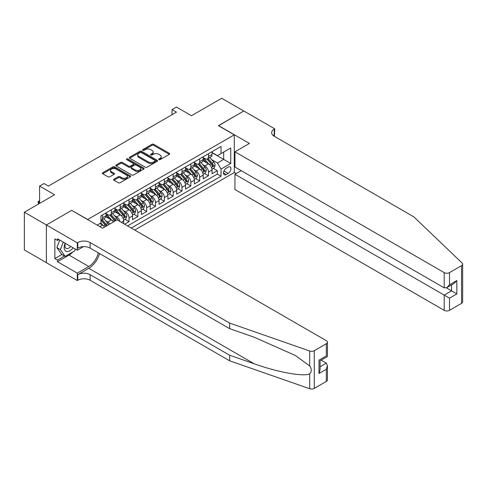 <?xml version="1.0" encoding="UTF-8"?>
<svg xmlns="http://www.w3.org/2000/svg" width="487" height="487" viewBox="0 0 487 487"><rect width="100%" height="100%" fill="white"/><g stroke="black" fill="none" stroke-linecap="round" stroke-linejoin="round"><path stroke-width="0.73" d="M158.896 159.633A0.858 0.493 0 0 0 160.107 159.633L169.318 154.318A1.224 0.706 0 0 0 169.677 153.819A1.224 0.706 0 0 0 169.318 153.32L153.715 144.31A1.224 0.706 0 0 0 151.981 144.31L142.776 149.625A0.858 0.493 0 0 0 142.521 149.978A0.858 0.493 0 0 0 142.776 150.331A0.858 0.493 0 0 0 143.988 150.331L145.181 149.643A3.92 2.265 0 0 1 150.726 149.643L152.029 150.392A3.92 2.265 0 0 1 153.174 151.993A3.92 2.265 0 0 1 152.029 153.594L150.836 154.282A0.858 0.493 0 0 0 150.586 154.629A0.858 0.493 0 0 0 150.836 154.982A0.858 0.493 0 0 0 152.047 154.982L153.241 154.294A3.92 2.265 0 0 1 158.786 154.294L160.089 155.043A3.92 2.265 0 0 1 161.234 156.644A3.92 2.265 0 0 1 160.089 158.245L158.896 158.932A0.858 0.493 0 0 0 158.646 159.286A0.858 0.493 0 0 0 158.896 159.633L158.896 158.932M113.934 179.24A1.224 0.706 0 0 0 113.574 179.74A1.224 0.706 0 0 0 113.934 180.239L118.311 182.765A1.224 0.706 0 0 0 120.045 182.765L130.273 176.86A1.224 0.706 0 0 0 130.632 176.361A1.224 0.706 0 0 0 130.273 175.862L114.67 166.852A1.224 0.706 0 0 0 112.941 166.852L102.714 172.757A1.224 0.706 0 0 0 102.355 173.256A1.224 0.706 0 0 0 102.714 173.762L107.998 176.811A1.224 0.706 0 0 0 109.733 176.811L114.11 174.285A1.224 0.706 0 0 0 114.469 173.786A1.224 0.706 0 0 0 114.11 173.281L111.486 171.771A3.281 1.893 0 0 1 110.525 170.432A3.281 1.893 0 0 1 112.552 168.685A3.281 1.893 0 0 1 116.125 169.092L126.395 175.022A3.281 1.893 0 0 1 127.357 176.361A3.281 1.893 0 0 1 125.329 178.108A3.281 1.893 0 0 1 121.756 177.7L120.045 176.708A1.224 0.706 0 0 0 118.311 176.708L113.934 179.24L113.934 180.239M71.808 210.445L87.703 219.467L234.277 134.844L218.383 125.67L243.768 111.012L221.695 98.271L191.452 115.729L176.44 107.061L172.027 109.612L176.44 112.162L48.414 186.077L43.994 183.532L39.581 186.077L39.581 203.408M71.808 210.293L46.423 224.951L24.35 212.204L54.593 194.745L39.581 186.077M145.266 167.205A1.224 0.706 0 0 0 147.001 167.205L157.228 161.3A1.224 0.706 0 0 0 157.587 160.801A1.224 0.706 0 0 0 157.228 160.296L141.626 151.293A1.224 0.706 0 0 0 139.891 151.293L129.664 157.198A1.224 0.706 0 0 0 129.305 157.697A1.224 0.706 0 0 0 129.664 158.196L145.266 167.205M127.022 159.821A0.858 0.493 0 0 1 127.892 159.943L127.892 158.92L143.75 168.082A1.224 0.706 0 0 1 144.109 168.581A1.224 0.706 0 0 1 143.75 169.08L133.523 174.985A1.224 0.706 0 0 1 131.788 174.985L116.186 165.976L116.186 164.977A1.224 0.706 0 0 0 115.833 165.477A1.224 0.706 0 0 0 116.186 165.976M116.186 164.977L120.563 162.451A1.224 0.706 0 0 1 122.298 162.451L128.629 166.104A1.224 0.706 0 0 0 130.358 166.104L133.261 164.429A1.224 0.706 0 0 0 133.621 163.924A1.224 0.706 0 0 0 133.261 163.425L126.675 159.62A0.858 0.493 0 0 1 126.425 159.273A0.858 0.493 0 0 1 126.955 158.817A0.858 0.493 0 0 1 127.892 158.92M46.381 262.645L24.35 249.928L24.35 212.204M124.611 224.209L129.025 221.658L125.007 219.339M123.278 210.542L125.494 211.821A4.998 2.885 60 0 1 129.025 217.939L132.555 215.899L132.555 219.625L137.858 216.563L133.84 214.243M132.105 205.447L134.327 206.725A4.998 2.885 60 0 1 137.858 212.843L141.388 210.804L141.388 214.523L146.684 211.468L142.667 209.148M140.938 200.346L143.154 201.624A4.998 2.885 60 0 1 146.684 207.742L150.215 205.703L150.215 209.428L155.517 206.366L151.5 204.047M149.765 195.25L151.981 196.529A4.998 2.885 60 0 1 155.517 202.647L159.048 200.607L159.048 204.327L164.344 201.271L160.326 198.952M158.598 190.149L160.813 191.434A4.998 2.885 60 0 1 164.344 197.545L167.875 195.512L167.875 199.232L173.177 196.17L169.159 193.85M167.425 185.054L169.64 186.332A4.998 2.885 60 0 1 173.177 192.45L176.708 190.411L176.708 194.13L182.004 191.074L177.986 188.755M176.257 179.953L178.473 181.237A4.998 2.885 60 0 1 182.004 187.355L185.535 185.316L185.535 189.035L190.837 185.979L186.819 183.66M185.084 174.857L187.3 176.136A4.998 2.885 60 0 1 190.837 182.254L194.368 180.214L194.368 183.94L199.664 180.878L195.646 178.559M193.917 169.762L196.133 171.04A4.998 2.885 60 0 1 199.664 177.158L203.195 175.119L203.195 178.839L208.491 175.783L208.491 172.057A4.998 2.885 -120 0 0 204.96 165.939L202.744 164.661M204.473 173.463L208.491 175.783M104.608 227.045A4.998 2.885 -120 0 0 102.538 225.079L99.89 223.545M113.434 221.944A4.998 2.885 -120 0 0 111.365 219.978L105.904 216.825M109.904 223.983A4.998 2.885 60 0 0 107.834 222.017L105.618 220.739M123.728 223.697L123.728 221.001A4.998 2.885 -120 0 0 120.198 214.883L114.737 211.729M119.991 221.542A4.998 2.885 60 0 0 116.667 216.922L114.445 215.638M132.555 215.899A4.998 2.885 -120 0 0 129.025 209.781L123.564 206.628M141.388 210.804A4.998 2.885 -120 0 0 137.858 204.686L132.397 201.533M150.215 205.703A4.998 2.885 -120 0 0 146.684 199.585L141.224 196.438M159.048 200.607A4.998 2.885 -120 0 0 155.517 194.49L150.057 191.336M167.875 195.512A4.998 2.885 -120 0 0 164.344 189.394L158.884 186.241M176.708 190.411A4.998 2.885 -120 0 0 173.177 184.293L167.717 181.14M185.535 185.316A4.998 2.885 -120 0 0 182.004 179.198L176.544 176.044M194.368 180.214A4.998 2.885 -120 0 0 190.837 174.096L185.37 170.943M203.195 175.119A4.998 2.885 -120 0 0 199.664 169.001L194.203 165.848M228.184 167.114L226.242 168.234A3.872 2.234 120 0 0 223.71 171.649A3.872 2.234 120 0 0 224.306 174.748A3.872 2.234 120 0 0 226.242 174.559L228.184 173.439A3.872 2.234 120 0 0 230.71 170.024A3.872 2.234 120 0 0 230.12 166.925A3.872 2.234 120 0 0 228.184 167.114M134.722 230.047L234.277 172.568L234.277 134.844M131.277 228.056L221.031 176.239L221.031 169.105L217.5 162.987L211.577 159.566M97.193 225.104L100.949 222.936L100.949 215.796L221.031 146.465L221.031 153.606L230.747 147.999L230.747 163.498L221.031 169.105M106.069 213.659L107.834 214.676A4.998 2.885 60 0 0 110.33 214.925L113.867 212.886A4.998 2.885 -120 0 0 114.902 210.597L114.902 207.742M114.902 208.558L116.667 209.58A4.998 2.885 60 0 0 119.163 209.824L122.694 207.785A4.998 2.885 -120 0 0 123.728 205.502L123.728 202.647M123.728 203.463L125.494 204.479A4.998 2.885 60 0 0 127.99 204.729L131.527 202.689A4.998 2.885 -120 0 0 132.555 200.4L132.555 197.545M132.555 198.361L134.327 199.384A4.998 2.885 60 0 0 136.823 199.633L140.353 197.594A4.998 2.885 -120 0 0 141.388 195.305L141.388 192.45M141.388 193.266L143.154 194.289A4.998 2.885 60 0 0 145.65 194.532L149.18 192.493A4.998 2.885 -120 0 0 150.215 190.21L150.215 187.355M150.215 188.171L151.981 189.187A4.998 2.885 60 0 0 154.482 189.437L158.013 187.398A4.998 2.885 -120 0 0 159.048 185.109L159.048 182.254M159.048 183.069L160.813 184.092A4.998 2.885 60 0 0 163.309 184.336L166.84 182.296A4.998 2.885 -120 0 0 167.875 180.013L167.875 177.158M167.875 177.974L169.64 178.991A4.998 2.885 60 0 0 172.142 179.24L175.673 177.201A4.998 2.885 -120 0 0 176.708 174.912L176.708 172.057M176.708 172.873L178.473 173.896A4.998 2.885 60 0 0 180.969 174.139L184.5 172.106A4.998 2.885 -120 0 0 185.535 169.817L185.535 166.962M185.535 167.778L187.3 168.794A4.998 2.885 60 0 0 189.802 169.044L193.333 167.004A4.998 2.885 -120 0 0 194.368 164.716L194.368 161.867M194.368 162.682L196.133 163.699A4.998 2.885 60 0 0 198.629 163.949L202.16 161.909A4.998 2.885 -120 0 0 203.195 159.62L203.195 156.765M127.57 225.919L217.324 174.096L217.324 170.681L212.028 173.743L212.028 170.018A4.998 2.885 -120 0 0 208.491 163.906L203.03 160.753M203.195 157.581L204.96 158.604A4.998 2.885 -120 0 0 207.462 158.847A4.998 2.885 -120 0 0 208.491 156.564L208.491 153.709M207.462 158.847L210.993 156.808A4.998 2.885 -120 0 0 212.028 154.525L212.028 151.67M102.538 214.883L102.538 217.738A4.998 2.885 60 0 1 101.503 220.021A4.998 2.885 60 0 1 100.949 220.221M101.503 220.021L105.034 217.981A4.998 2.885 -120 0 0 106.069 215.698L106.069 212.843M111.365 209.781L111.365 212.636A4.998 2.885 60 0 1 110.33 214.925M120.198 204.686L120.198 207.541A4.998 2.885 60 0 1 119.163 209.824M129.025 199.585L129.025 202.44A4.998 2.885 60 0 1 127.99 204.729M137.858 194.49L137.858 197.345A4.998 2.885 60 0 1 136.823 199.633M146.684 189.394L146.684 192.249A4.998 2.885 60 0 1 145.65 194.532M155.517 184.293L155.517 187.148A4.998 2.885 60 0 1 154.482 189.437M164.344 179.198L164.344 182.053A4.998 2.885 60 0 1 163.309 184.336M173.177 174.096L173.177 176.951A4.998 2.885 60 0 1 172.142 179.24M182.004 169.001L182.004 171.856A4.998 2.885 60 0 1 180.969 174.139M190.837 163.9L190.837 166.755A4.998 2.885 60 0 1 189.802 169.044M199.664 158.805L199.664 161.66A4.998 2.885 60 0 1 198.629 163.949M199.664 177.158L199.664 180.878M190.837 182.254L190.837 185.979M182.004 187.355L182.004 191.074M173.177 192.45L173.177 196.17M164.344 197.545L164.344 201.271M155.517 202.647L155.517 206.366M146.684 207.742L146.684 211.468M137.858 212.843L137.858 216.563M129.025 217.939L129.025 221.658M217.5 162.987L223.679 159.419L223.679 152.078L230.747 147.999M212.028 152.687L230.747 163.498M212.028 152.486L217.5 155.645L221.031 153.606M172.027 109.612L172.027 114.707M213.306 168.362L217.324 170.681M217.324 174.096L221.031 176.239M159.237 159.754L160.089 159.267A3.92 2.265 0 0 0 161.234 157.666L161.234 156.644M153.174 151.993L153.174 153.009A3.92 2.265 0 0 1 152.029 154.61L151.177 155.103M169.299 154.33L153.715 145.333A1.224 0.706 0 0 0 151.981 145.333L143.117 150.446M157.21 161.307L141.626 152.309A1.224 0.706 0 0 0 139.891 152.309L129.682 158.208M155.061 161.148A0.858 0.493 0 0 0 155.31 160.801A0.858 0.493 0 0 0 155.061 160.448L141.364 152.541A0.858 0.493 0 0 0 140.153 152.541L138.898 153.265A3.92 2.265 0 0 0 137.748 154.872A3.92 2.265 0 0 0 138.898 156.473L148.255 161.873A3.92 2.265 0 0 0 153.801 161.873L155.061 161.148L155.061 162.171A0.858 0.493 0 0 0 155.31 161.818L155.31 160.801M137.748 154.872L137.748 155.889A3.92 2.265 0 0 0 138.898 157.49L138.898 156.473M155.061 162.171L153.801 162.895A3.92 2.265 0 0 1 148.255 162.895L138.898 157.49M116.204 165.988L120.563 163.468L120.563 162.451M133.621 163.924L133.621 164.947A1.224 0.706 0 0 1 133.261 165.446L130.358 167.12A1.224 0.706 0 0 1 128.629 167.12L122.298 163.468A1.224 0.706 0 0 0 120.563 163.468M127.892 159.943L143.732 169.086M135.191 169.896A3.281 1.893 0 0 0 138.765 170.304A3.281 1.893 0 0 0 140.786 168.557A3.281 1.893 0 0 0 139.83 167.218L136.208 165.13A1.224 0.706 0 0 0 134.479 165.13L131.575 166.804A1.224 0.706 0 0 0 131.216 167.303A1.224 0.706 0 0 0 131.575 167.802L135.191 169.896L135.191 170.913A3.281 1.893 0 0 0 138.765 171.321A3.281 1.893 0 0 0 140.786 169.573L140.786 168.557M131.216 167.303L131.216 168.325A1.224 0.706 0 0 0 131.575 168.825L131.575 167.802M135.191 170.913L131.575 168.825M127.357 176.361L127.357 177.378A3.281 1.893 0 0 1 125.329 179.131A3.281 1.893 0 0 1 121.756 178.717L120.045 177.731A1.224 0.706 0 0 0 118.311 177.731L113.952 180.251M110.525 170.432L110.525 171.448A3.281 1.893 0 0 0 111.486 172.788L111.486 171.771M114.092 174.291L111.486 172.788M130.254 176.872L114.67 167.875A1.224 0.706 0 0 0 112.941 167.875L102.727 173.768L102.714 172.757M211.948 169.147L214.231 167.826L215.114 165.282A3.312 1.911 -120 0 0 213.83 162.171L209.794 157.502M208.984 164.229L204.199 158.689A9.551 5.515 -120 0 0 203.195 157.636M206.36 162.67L203.682 159.572A7.932 4.578 -120 0 0 203.195 159.042M207.012 159.03L211.09 163.754A3.312 1.911 60 0 1 212.271 166.03C212.764 166.7 213.117 166.493 213.33 165.422A3.312 1.911 -120 0 0 212.149 163.139L208.113 158.47M207.249 158.951L211.632 164.028A1.686 0.974 60 0 1 212.058 164.685L213.33 165.422M212.271 166.03L212.509 166.426M65.136 243.196A8.115 4.687 120 0 0 67.042 251.511A8.115 4.687 120 0 0 73.099 247.792M65.41 243.354A5.558 3.208 120 0 0 66.086 248.327A5.558 3.208 120 0 0 66.902 248.577A5.558 3.208 120 0 0 70.737 246.428M75.375 249.107L74.675 250.896L65.142 256.399L61.612 254.36L56.845 247.579L59.755 240.085M65.142 256.399L60.376 249.618L63.286 242.124M56.845 247.579L60.376 249.618M241.205 170.657L234.941 174.279L234.941 189.522L444.205 310.335L444.205 295.092L451.528 290.861L451.528 284.889M234.941 174.279L449.501 298.154L449.501 310.335L461.554 303.377L461.554 265.652A3.744 2.161 0 0 0 462.65 264.124A3.744 2.161 0 0 0 462.108 263.004L413.737 216.794L274.23 136.244A8.742 5.047 180 0 1 271.673 132.677A8.742 5.047 180 0 1 274.23 129.11L274.717 128.83L243.81 110.987L218.517 125.743M218.517 125.591L249.417 143.434L234.941 151.798L444.205 272.61A3.744 2.161 0 0 0 449.501 272.61L461.554 265.652M274.717 128.83L274.449 136.372M234.277 172.416L236.219 173.536M234.941 151.798L234.941 167.041L444.205 287.854L444.205 272.61M462.65 264.124L462.65 301.849A3.744 2.161 180 0 1 461.554 303.377M449.501 310.335A3.744 2.161 180 0 1 444.205 310.335M273.128 135.471A8.742 5.047 180 0 1 274.23 134.692L274.23 129.11M446.323 287.854L456.83 293.923L449.501 298.154M449.501 272.61L449.501 284.798L446.853 287.592L444.205 287.854M449.501 284.798L456.83 280.567L454.182 283.361L446.853 287.592M326.327 381.449L326.327 369.268L327.422 365.573L327.422 379.921A3.744 2.161 180 0 1 326.327 381.449L314.273 388.407A3.744 2.161 180 0 1 309.689 388.729L229.639 360.806L229.639 355.224L90.132 274.68A8.742 5.047 -0 0 0 77.768 274.68L88.804 268.307A16.266 9.393 120 0 0 99.549 253.557M229.639 355.224L254.184 363.783C277.645 372.245 303.851 376.975 309.689 373.815C311.814 371.636 311.814 369.006 309.689 365.926L295.286 355.455L254.184 337.223L229.639 328.664L90.132 248.12A8.742 5.047 -0 0 0 77.768 248.12L77.768 242.538L77.287 242.818L46.381 224.976L71.674 210.372L102.58 228.208L117.063 219.85L326.327 340.669A3.744 2.161 -0 0 1 327.422 342.197A3.744 2.161 -0 0 1 326.327 343.725L314.273 350.683L314.273 388.407M229.639 360.806L90.132 280.262A8.742 5.047 -0 0 0 77.768 280.262L77.287 280.542L46.381 262.7L46.381 224.976M229.639 328.664L229.639 323.082L90.132 242.538A8.742 5.047 -0 0 0 77.768 242.538M309.689 365.926L309.689 351.005L229.639 323.082M72.922 251.913A14.05 8.109 -60 0 1 69.026 255.078L57.503 261.732L57.503 260.101L64.528 256.046M58.921 239.604L57.503 240.42L54.854 238.892L54.854 258.567L57.503 260.101M57.503 240.42L57.503 238.788L77.287 250.208L77.287 242.818M77.287 280.542L77.287 273.146L88.804 266.499A14.05 8.109 120 0 0 98.319 252.844M57.503 261.732L77.287 273.146M321.152 360.161L326.327 363.15L327.422 365.573M83.447 246.647L77.287 250.208M309.689 351.005A3.744 2.161 -0 0 0 314.273 350.683M54.854 258.567L61.879 254.512M326.327 369.268L318.997 373.499L320.093 369.803L320.093 360.776L327.422 356.545L327.422 342.197M318.997 373.499L318.997 360.143C320.428 360.964 320.428 360.964 318.997 360.143L326.327 355.912C327.757 356.734 327.757 356.734 326.327 355.912L326.327 343.725M203.122 174.243L205.404 172.928L206.287 170.377A3.312 1.911 -120 0 0 204.997 167.272L200.961 162.597M200.157 169.324L195.372 163.784A9.551 5.515 -120 0 0 194.368 162.731M197.533 167.772L194.855 164.673A7.932 4.578 -120 0 0 194.368 164.137M198.179 164.125L202.257 168.849A3.312 1.911 60 0 1 203.438 171.132C203.937 171.795 204.29 171.588 204.497 170.517A3.312 1.911 -120 0 0 203.316 168.24L199.286 163.565M198.422 164.046L202.805 169.123A1.686 0.974 60 0 1 203.231 169.786L204.497 170.517M203.438 171.132L203.682 171.521M194.289 179.344L196.571 178.023L197.454 175.472A3.312 1.911 -120 0 0 196.17 172.368L192.134 167.698M191.324 174.419L186.539 168.879A9.551 5.515 -120 0 0 185.535 167.832M188.7 172.867L186.022 169.768A7.932 4.578 -120 0 0 185.535 169.239M189.352 169.226L193.43 173.95A3.312 1.911 60 0 1 194.611 176.227C195.104 176.891 195.457 176.69 195.671 175.618A3.312 1.911 -120 0 0 194.49 173.335L190.454 168.666M189.589 169.147L193.972 174.224A1.686 0.974 60 0 1 194.398 174.882L195.671 175.618M194.611 176.227L194.849 176.623M185.462 184.439L187.745 183.124L188.627 180.574A3.312 1.911 -120 0 0 187.337 177.463L183.301 172.794M182.497 179.52L177.712 173.981A9.551 5.515 -120 0 0 176.708 172.928M179.873 177.962L177.195 174.863A7.932 4.578 -120 0 0 176.708 174.334M180.519 174.322L184.603 179.046A3.312 1.911 60 0 1 185.778 181.328C186.278 181.992 186.631 181.785 186.838 180.714A3.312 1.911 -120 0 0 185.663 178.437L181.627 173.762M180.762 174.243L185.145 179.319A1.686 0.974 60 0 1 185.571 179.983L186.838 180.714M185.778 181.328L186.022 181.718M176.635 189.534L178.912 188.219L179.794 185.669A3.312 1.911 -120 0 0 178.51 182.564L174.474 177.895M173.664 184.616L168.879 179.076A9.551 5.515 -120 0 0 167.875 178.029M171.04 183.063L168.368 179.965A7.932 4.578 -120 0 0 167.875 179.429M171.692 179.417L175.77 184.141A3.312 1.911 60 0 1 176.951 186.424C177.451 187.087 177.804 186.886 178.011 185.809A3.312 1.911 -120 0 0 176.83 183.532L172.794 178.863M171.929 179.344L176.312 184.421A1.686 0.974 60 0 1 176.738 185.078L178.011 185.809M176.951 186.424L177.189 186.813M167.802 194.636L170.085 193.315L170.967 190.77A3.312 1.911 -120 0 0 169.677 187.659L165.647 182.99M164.837 189.717L160.053 184.177A9.551 5.515 -120 0 0 159.048 183.124M162.214 188.159L159.535 185.06A7.932 4.578 -120 0 0 159.048 184.53M162.859 184.518L166.944 189.242A3.312 1.911 60 0 1 168.118 191.519C168.618 192.188 168.971 191.981 169.178 190.91A3.312 1.911 -120 0 0 168.003 188.627L163.967 183.958M163.102 184.439L167.485 189.516A1.686 0.974 60 0 1 167.912 190.173L169.178 190.91M168.118 191.519L168.362 191.915M158.975 199.731L161.252 198.416L162.134 195.865A3.312 1.911 -120 0 0 160.85 192.761L156.814 188.085M156.004 194.812L151.22 189.273A9.551 5.515 -120 0 0 150.215 188.226M153.381 193.26L150.708 190.161A7.932 4.578 -120 0 0 150.215 189.626M154.032 189.613L158.111 194.337A3.312 1.911 60 0 1 159.292 196.62C159.791 197.284 160.144 197.083 160.351 196.005A3.312 1.911 -120 0 0 159.17 193.729L155.134 189.059M154.269 189.54L158.652 194.611A1.686 0.974 60 0 1 159.079 195.275L160.351 196.005M159.292 196.62L159.529 197.01M150.142 204.832L152.425 203.511L153.308 200.967A3.312 1.911 -120 0 0 152.017 197.856L147.987 193.187M147.177 199.907L142.393 194.374A9.551 5.515 -120 0 0 141.388 193.321M144.554 198.355L141.875 195.257A7.932 4.578 -120 0 0 141.388 194.727M145.199 194.715L149.284 199.439A3.312 1.911 60 0 1 150.459 201.715C150.958 202.379 151.311 202.178 151.524 201.107A3.312 1.911 -120 0 0 150.343 198.824L146.307 194.155M145.443 194.636L149.826 199.713A1.686 0.974 60 0 1 150.252 200.37L151.524 201.107M150.459 201.715L150.702 202.111M141.315 209.927L143.598 208.613L144.481 206.062A3.312 1.911 -120 0 0 143.19 202.957L139.154 198.282M138.345 205.009L133.56 199.469A9.551 5.515 -120 0 0 132.555 198.416M135.721 203.456L133.048 200.358A7.932 4.578 -120 0 0 132.555 199.822M136.372 199.81L140.451 204.534A3.312 1.911 60 0 1 141.632 206.817C142.131 207.48 142.484 207.273 142.691 206.202A3.312 1.911 -120 0 0 141.51 203.925L137.48 199.25M136.61 199.731L140.999 204.808A1.686 0.974 60 0 1 141.419 205.471L142.691 206.202M141.632 206.817L141.875 207.206M132.482 215.023L134.765 213.708L135.648 211.157A3.312 1.911 -120 0 0 134.357 208.052L130.327 203.383M129.518 210.104L124.733 204.564A9.551 5.515 -120 0 0 123.728 203.517M126.894 208.552L124.215 205.453A7.932 4.578 -120 0 0 123.728 204.917M127.539 204.905L131.624 209.635A3.312 1.911 60 0 1 132.805 211.912C133.298 212.576 133.651 212.375 133.864 211.303A3.312 1.911 -120 0 0 132.683 209.02L128.647 204.351M127.783 204.832L132.166 209.909A1.686 0.974 60 0 1 132.592 210.567L133.864 211.303M132.805 211.912L133.042 212.302M123.655 220.124L125.938 218.809L126.821 216.258A3.312 1.911 -120 0 0 125.53 213.148L121.494 208.479M120.685 215.205L115.9 209.666A9.551 5.515 -120 0 0 114.902 208.613M118.061 213.647L115.389 210.548A7.932 4.578 -120 0 0 114.902 210.019M118.712 210.007L122.791 214.73A3.312 1.911 60 0 1 123.972 217.007C124.471 217.677 124.824 217.47 125.031 216.398A3.312 1.911 -120 0 0 123.85 214.116L119.82 209.447M118.95 209.927L123.339 215.004A1.686 0.974 60 0 1 123.759 215.662L125.031 216.398M123.972 217.007L124.215 217.403M117.817 220.288A3.312 1.911 -120 0 0 116.697 218.249L112.667 213.58M111.858 220.301L107.073 214.761A9.551 5.515 -120 0 0 106.069 213.714M109.234 218.748L106.556 215.65A7.932 4.578 -120 0 0 106.069 215.114M115.869 220.538A3.312 1.911 -120 0 0 115.023 219.217L110.987 214.548M110.123 215.029L114.506 220.106A1.686 0.974 60 0 1 114.932 220.763L115.206 220.921M109.879 215.102L113.964 219.826A3.312 1.911 60 0 1 114.81 221.153M108.717 224.671A3.312 1.911 -120 0 0 107.87 223.344L103.834 218.675M103.025 225.402L100.912 222.955M100.401 223.843L100.06 223.448M107.043 225.639A3.312 1.911 -120 0 0 106.19 224.312L102.16 219.643M101.29 220.124L105.679 225.201A1.686 0.974 60 0 1 106.099 225.858L106.379 226.017M101.053 220.203L105.131 224.927A3.312 1.911 60 0 1 105.977 226.248M39.581 201.216L38.564 201.807L39.581 202.391M38.485 204.047L38.077 201.527L39.581 200.851M38.077 201.527L38.564 201.807L38.564 203.998M99.847 226.632L102.538 225.079M107.834 222.017L111.365 219.978M116.667 216.922L120.198 214.883M125.494 211.821L129.025 209.781M134.327 206.725L137.858 204.686M143.154 201.624L146.684 199.585M151.981 196.529L155.517 194.49M160.813 191.434L164.344 189.394M169.64 186.332L173.177 184.293M178.473 181.237L182.004 179.198M187.3 176.136L190.837 174.096M196.133 171.04L199.664 169.001M204.96 165.939L208.491 163.906M208.491 156.564L212.028 154.525M102.538 217.738L106.069 215.698M111.365 212.636L114.902 210.597M120.198 207.541L123.728 205.502M129.025 202.44L132.555 200.4M137.858 197.345L141.388 195.305M146.684 192.249L150.215 190.21M155.517 187.148L159.048 185.109M164.344 182.053L167.875 180.013M173.177 176.951L176.708 174.912M182.004 171.856L185.535 169.817M190.837 166.755L194.368 164.716M199.664 161.66L203.195 159.62M208.491 172.057L212.028 170.018M121.391 222.346L123.728 221.001M223.947 170.992L228.184 173.439M223.503 172.976L226.242 174.559M160.089 159.267L160.089 158.245M150.836 154.982L150.836 154.282M152.029 154.61L152.029 153.594M142.776 150.331L142.776 149.625M151.981 145.333L151.981 144.31M153.715 145.333L153.715 144.31M169.318 154.318L169.318 153.32M129.664 158.196L129.664 157.198M139.891 152.309L139.891 151.293M141.626 152.309L141.626 151.293M157.228 161.3L157.228 160.296M148.255 162.895L148.255 161.873M153.801 162.895L153.801 161.873M122.298 163.468L122.298 162.451M128.629 167.12L128.629 166.104M130.358 167.12L130.358 166.104M133.261 165.446L133.261 164.429M143.75 169.08L143.75 168.082M118.311 177.731L118.311 176.708M120.045 177.731L120.045 176.708M121.756 178.717L121.756 177.7M114.11 174.285L114.11 173.281M112.941 167.875L112.941 166.852M114.67 167.875L114.67 166.852M130.273 176.86L130.273 175.862M211.449 167.449L215.096 165.343M204.199 158.689L204.656 158.421M212.149 163.139L213.83 162.171M209.513 164.661L211.09 163.754M456.83 280.567L456.83 293.923M254.184 363.783L88.804 268.307M90.132 248.12L90.132 242.538M90.132 274.68L90.132 280.262M309.689 388.729L309.689 373.815M77.768 274.68L77.768 280.262M69.026 255.078L88.804 266.499M320.093 366.748L326.327 363.15M202.616 172.544L206.263 170.444M195.372 163.784L195.823 163.522M203.316 168.24L204.997 167.272M200.681 169.762L202.257 168.849M193.789 177.645L197.436 175.539M186.539 168.879L186.996 168.618M194.49 173.335L196.17 172.368M191.854 174.857L193.43 173.95M184.957 182.741L188.603 180.634M177.712 173.981L178.163 173.719M185.663 178.437L187.337 177.463M183.021 179.959L184.603 179.046M176.13 187.842L179.776 185.736M168.879 179.076L169.336 178.814M176.83 183.532L178.51 182.564M174.194 185.054L175.77 184.141M167.297 192.937L170.943 190.831M160.053 184.177L160.503 183.916M168.003 188.627L169.677 187.659M165.361 190.155L166.944 189.242M158.47 198.039L162.116 195.932M151.22 189.273L151.676 189.011M159.17 193.729L160.85 192.761M156.534 195.25L158.111 194.337M149.637 203.134L153.283 201.028M142.393 194.374L142.849 194.106M150.343 198.824L152.017 197.856M147.701 200.346L149.284 199.439M140.81 208.229L144.456 206.123M133.56 199.469L134.016 199.207M141.51 203.925L143.19 202.957M138.874 205.447L140.451 204.534M131.977 213.33L135.623 211.224M124.733 204.564L125.189 204.303M132.683 209.02L134.357 208.052M130.041 210.542L131.624 209.635M123.15 218.426L126.797 216.319M115.9 209.666L116.356 209.404M123.85 214.116L125.53 213.148M121.214 215.644L122.791 214.73M107.073 214.761L107.53 214.499M115.023 219.217L116.697 218.249M112.387 220.739L113.964 219.826M106.19 224.312L107.87 223.344M103.554 225.834L105.131 224.927"/></g></svg>
